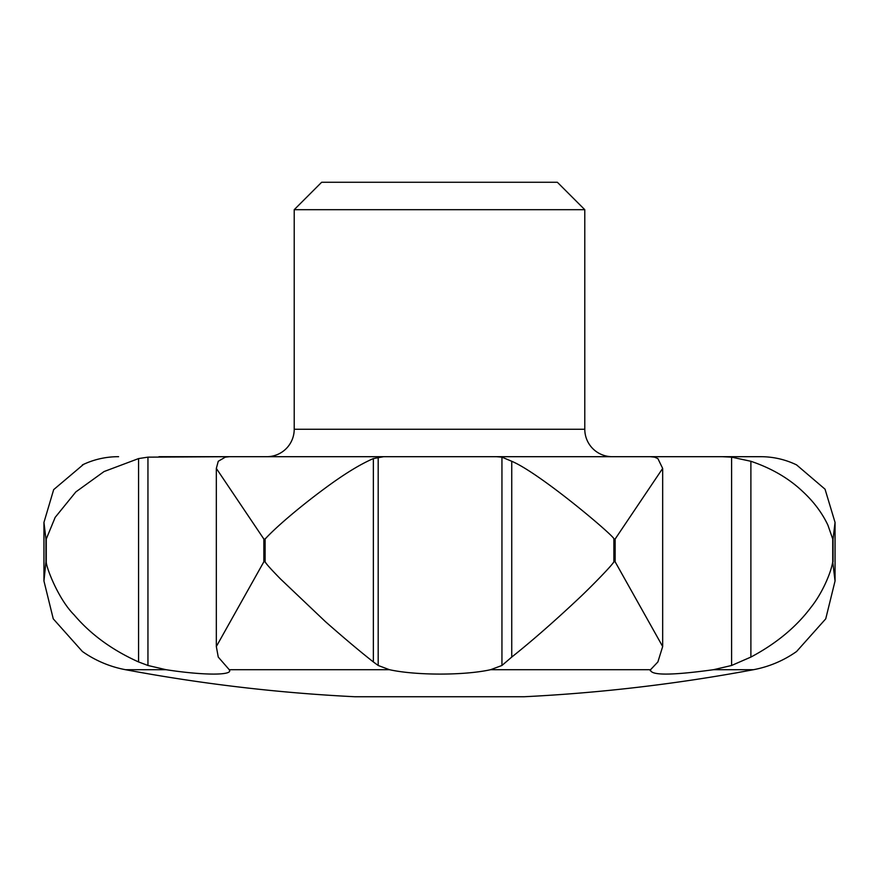 <?xml version="1.0" encoding="UTF-8"?>
<svg xmlns="http://www.w3.org/2000/svg" width="879" height="879" viewBox="0 0 879 879"><rect width="100%" height="100%" fill="white"/><g stroke="black" fill="none" stroke-linecap="round" stroke-linejoin="round"><path stroke-width="1.32" d="M439.5 456.695L612.234 456.695A27.447 27.447 0 0 1 584.788 429.249L294.212 429.249A27.447 27.447 0 0 1 266.766 456.695M294.212 209.696L321.648 182.261L557.352 182.261L584.788 209.696L294.212 209.696L294.212 429.249M796.308 651.702L796.594 651.493A109.776 109.776 0 0 1 796.209 651.768A109.776 109.776 0 0 1 753.523 669.699L713.539 669.699C671.138 675.544 650.152 675.544 650.559 669.699L657.888 661.942L662.667 646.526L615.146 561.802L615.146 539.025L662.667 468.419L657.888 458.585L654.547 457.146L650.207 456.695L722.12 456.695L731.592 457.146L750.886 461.277C771.487 468.243 788.705 478.264 802.538 491.35C813.635 501.579 822.096 512.842 827.897 525.126L832.743 539.025L832.743 561.802C831.051 572.625 822.337 593.204 810.921 607.4C796.198 627.057 776.19 643.615 750.886 657.074L731.592 665.48L713.539 669.699M796.594 651.493L825.733 618.849L835.05 581.019L832.743 561.802M166.01 669.699L147.947 665.48L138.574 661.942C112.116 650.053 90.614 634.341 74.067 614.817C58.091 598.885 46.005 566.779 46.257 561.802L46.257 539.025L55.168 517.379L75.836 491.921L104.041 471.562L138.574 458.585L147.947 457.146L229.584 456.695L225.321 457.146L218.256 461.277L216.333 468.419L263.843 539.025L263.843 561.802L216.333 646.526L218.256 657.074L229.254 669.699C234.056 675.632 203.137 675.457 166.01 669.699L125.477 669.699A109.776 109.776 0 0 1 82.384 651.482L53.256 618.838L43.95 581.019L43.95 522.412L45.939 539.025L45.939 561.802L43.95 581.019M760.379 456.695L760.753 456.695A82.329 82.329 0 0 1 796.594 464.903L795.429 464.354M760.753 456.695L722.12 456.695M833.061 561.802L833.061 539.025L835.05 522.412L825.04 489.185L796.594 464.903M84.406 463.969L82.384 464.914A82.329 82.329 0 0 1 118.247 456.695L118.577 456.695M83.549 464.365L53.674 489.625L43.95 522.412M125.477 669.699A1705.831 1705.831 0 0 0 354.742 696.739L524.258 696.739A1705.831 1705.831 0 0 0 753.523 669.699M750.886 461.277L750.886 657.074M373.355 458.585L383.662 456.695L496.448 456.695L501.942 457.146L511.743 461.277C540.651 473.473 617.091 538.475 613.883 539.025L613.883 561.802C612.333 565.12 592.116 585.755 580.722 596.599C555.242 620.607 532.245 640.769 511.743 657.074L501.942 665.48L490.625 669.699C463.892 675.632 415.492 675.457 389.463 669.699L378.19 665.48L373.355 661.942C360.302 651.713 344.304 638.264 325.362 621.585L280.555 579.019C271.193 569.46 266.04 563.725 265.106 561.802L265.106 539.025C278.127 524.884 304.123 503.667 324.087 488.944C343.579 474.451 360.005 464.332 373.355 458.585L373.355 661.942M511.743 461.277L511.743 657.074M650.207 670.71L650.559 669.699L490.625 669.699M389.463 669.699L229.254 669.699L229.584 670.677M138.574 458.585L138.574 661.942M383.662 456.695L227.936 456.695M719.78 456.695L496.448 456.695M158.945 456.695L251.691 456.695M731.592 457.146L731.592 665.48M501.942 457.146L501.942 665.48M378.19 457.146L378.19 665.48M147.947 457.146L147.947 665.48M265.106 539.025L263.843 539.025M615.146 539.025L613.883 539.025M265.106 561.802L263.843 561.802M615.146 561.802L613.883 561.802M216.333 646.526L216.333 468.419M835.05 581.019L835.05 522.412M662.667 646.526L662.667 468.419M584.788 429.249L584.788 209.696"/></g></svg>
